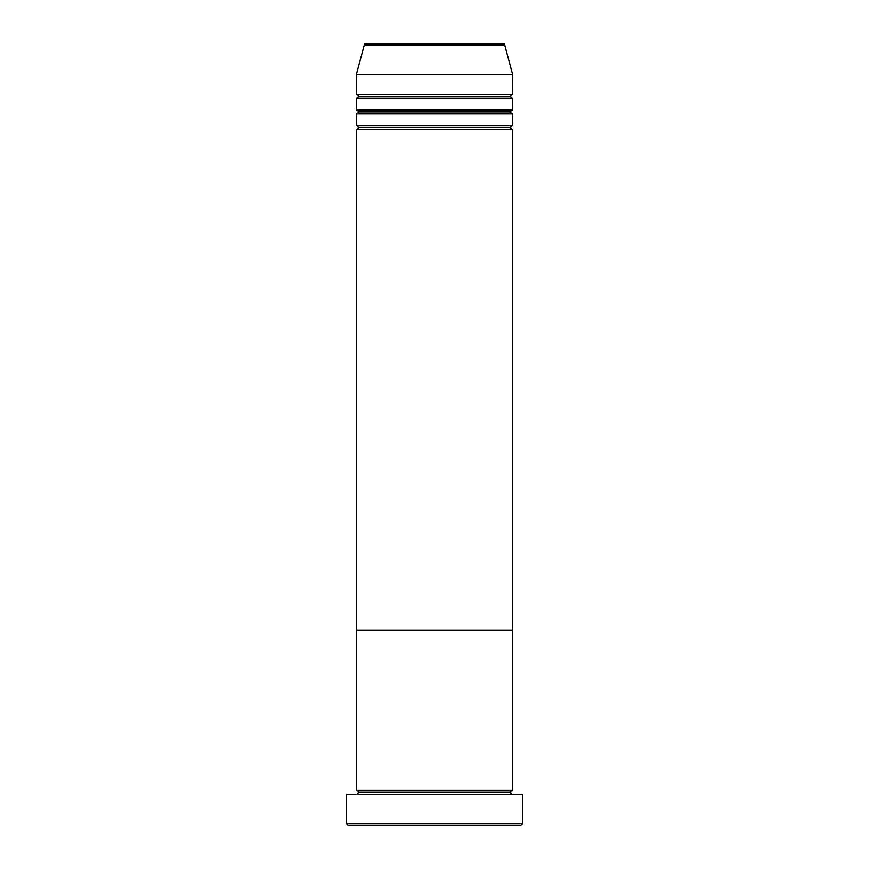 <?xml version="1.0" encoding="UTF-8"?>
<svg xmlns="http://www.w3.org/2000/svg" width="869" height="869" viewBox="0 0 869 869"><rect width="100%" height="100%" fill="white"/><g stroke="black" fill="none" stroke-linecap="round" stroke-linejoin="round"><path stroke-width="1.3" d="M346.514 823.595L348.469 825.55L520.531 825.55L522.486 823.595L346.514 823.595L522.486 823.595L522.486 794.266L346.514 794.266L346.514 823.595L346.514 794.266L522.486 794.266L522.486 823.595L520.531 825.55L348.469 825.55L346.514 823.595M358.245 792.311A1.955 1.955 0 0 1 356.29 794.266A1.955 1.955 0 0 0 358.245 792.311A1.955 1.955 0 0 0 356.29 790.356A1.955 1.955 0 0 1 358.245 792.311L510.755 792.311A1.955 1.955 0 0 1 512.71 790.356L512.71 630.025L356.29 630.025L356.29 790.356L512.71 790.356A1.955 1.955 0 0 0 510.755 792.311L358.245 792.311M512.71 794.266A1.955 1.955 0 0 1 510.755 792.311A1.955 1.955 0 0 0 512.71 794.266M356.29 630.025L512.71 630.025L512.71 790.356L356.29 790.356L356.29 630.025L512.71 630.025L512.71 129.481A1.955 1.955 0 0 1 510.755 127.526A1.955 1.955 0 0 1 512.699 125.57L512.71 113.839A1.955 1.955 0 0 1 510.755 111.884A1.955 1.955 0 0 1 512.699 109.928L512.71 98.197A1.955 1.955 0 0 1 510.755 96.242A1.955 1.955 0 0 1 512.699 94.286L512.71 74.734L504.715 44.895A1.955 1.955 0 0 0 502.825 43.45L366.175 43.45A1.955 1.955 0 0 0 364.285 44.895L504.715 44.895L364.285 44.895L356.29 74.734L512.71 74.734L356.29 74.734L356.29 94.286A1.955 1.955 0 0 1 358.245 96.242A1.955 1.955 0 0 1 356.29 98.197L356.29 109.928A1.955 1.955 0 0 1 358.245 111.884A1.955 1.955 0 0 1 356.29 113.839L356.29 125.57A1.955 1.955 0 0 1 358.245 127.526A1.955 1.955 0 0 1 356.29 129.481L356.29 630.025L512.71 630.025L512.71 129.481L356.29 129.481A1.955 1.955 0 0 0 358.245 127.526L510.755 127.526A1.955 1.955 0 0 0 512.699 129.481L356.29 129.481L356.29 630.025M356.29 125.57L512.71 125.57A1.955 1.955 0 0 0 510.755 127.526L358.245 127.526A1.955 1.955 0 0 0 356.29 125.57L356.29 113.839A1.955 1.955 0 0 0 358.245 111.884L510.755 111.884A1.955 1.955 0 0 0 512.699 113.839L356.29 113.839L512.71 113.839L512.71 125.57L356.29 125.57M356.29 94.286L512.71 94.286A1.955 1.955 0 0 0 510.755 96.242A1.955 1.955 0 0 0 512.699 98.197L356.29 98.197A1.955 1.955 0 0 0 358.245 96.242L510.755 96.242L358.245 96.242A1.955 1.955 0 0 0 356.29 94.286L356.29 74.734L364.285 44.895A1.955 1.955 0 0 1 366.175 43.45L502.825 43.45A1.955 1.955 0 0 1 504.715 44.895L512.71 74.734L512.71 94.286L356.29 94.286M356.29 109.928L512.71 109.928A1.955 1.955 0 0 0 510.755 111.884L358.245 111.884A1.955 1.955 0 0 0 356.29 109.928L356.29 98.197L512.71 98.197L512.71 109.928L356.29 109.928"/></g></svg>
